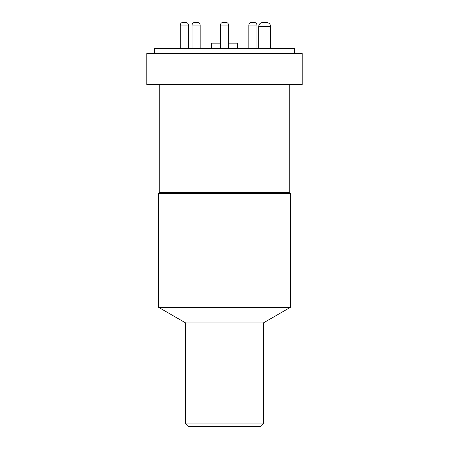 <?xml version="1.0" encoding="UTF-8"?>
<svg xmlns="http://www.w3.org/2000/svg" width="449" height="449" viewBox="0 0 449 449"><rect width="100%" height="100%" fill="white"/><g stroke="black" fill="none" stroke-linecap="round" stroke-linejoin="round"><path stroke-width="0.67" d="M294.443 53.532L294.443 48.352L154.557 48.352L154.557 53.532M185.645 322.932L263.355 322.932L263.355 423.957L260.768 426.55L188.232 426.55L185.645 423.957L185.645 322.932L158.705 307.391L158.705 193.418L290.295 193.418L289.257 192.38L289.257 84.62M256.957 25.043L248.825 25.043C248.982 23.466 249.846 22.602 251.412 22.45L254.37 22.45C255.936 22.602 256.8 23.466 256.957 25.043L256.957 48.352M228.569 25.043L220.431 25.043C220.588 23.466 221.452 22.602 223.024 22.45L225.976 22.45C227.548 22.602 228.412 23.466 228.569 25.043L228.569 48.352M200.175 25.043L192.043 25.043C192.2 23.466 193.064 22.602 194.63 22.45L197.588 22.45C199.154 22.602 200.018 23.466 200.175 25.043L200.175 48.352M188.417 25.043L180.285 25.043C180.436 23.466 181.301 22.602 182.872 22.45L185.824 22.45C187.396 22.602 188.26 23.466 188.417 25.043L188.417 48.352M270.607 26.592L258.691 26.592C258.933 24.078 260.319 22.697 262.839 22.45L266.465 22.45C268.985 22.697 270.365 24.078 270.607 26.592L270.607 48.352M146.789 84.62L302.211 84.62L302.211 53.532L146.789 53.532L146.789 84.62M159.743 84.62L159.743 192.38L158.705 193.418M263.355 322.932L290.295 307.391L290.295 193.418M290.295 307.391L158.705 307.391M263.355 423.957L185.645 423.957M248.825 25.043L248.825 48.352M220.431 25.043L220.431 48.352M192.043 25.043L192.043 48.352M180.285 25.043L180.285 48.352M258.691 26.592L258.691 48.352M220.431 43.171L211.546 43.171L211.546 48.352M228.569 43.171L237.454 43.171L237.454 48.352M159.743 192.38L289.257 192.38"/></g></svg>
